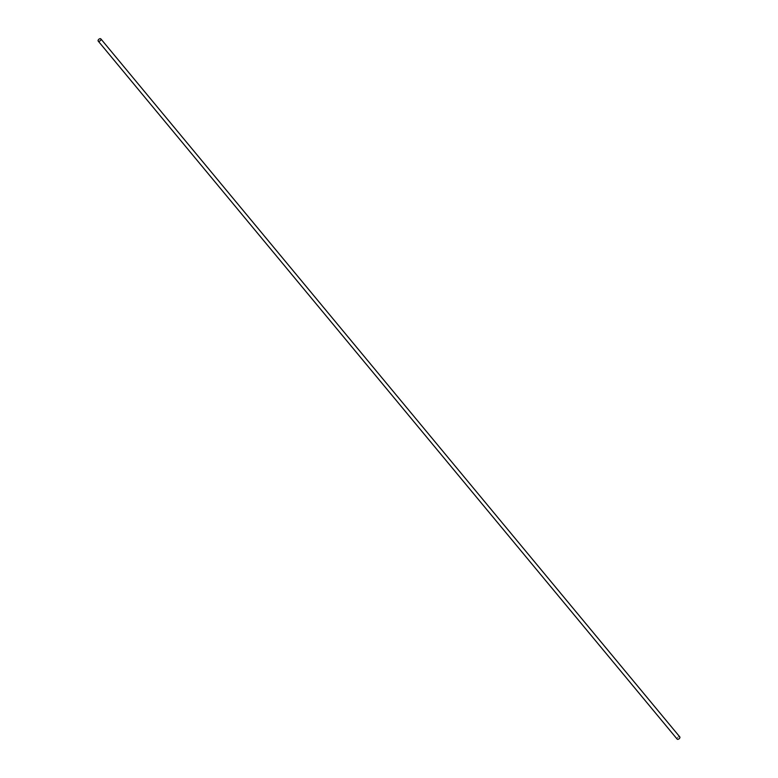 <?xml version="1.0" encoding="UTF-8"?>
<svg xmlns="http://www.w3.org/2000/svg" width="778" height="778" viewBox="0 0 778 778"><rect width="100%" height="100%" fill="white"/><g stroke="black" fill="none" stroke-linecap="round" stroke-linejoin="round"><path stroke-width="0.58" stroke-dasharray="3.89 2.92" d="M677.142 739.1A1.721 1.002 140.3 0 1 677.22 737.952A1.721 1.002 140.3 0 1 678.542 736.805A1.721 1.002 140.3 0 1 679.787 736.902"/><path stroke-width="1.17" d="M100.858 38.9L679.787 736.902A1.721 1.002 140.3 0 1 679.719 738.05A1.721 1.002 140.3 0 1 678.397 739.197A1.721 1.002 140.3 0 1 677.142 739.1L98.213 41.098A1.721 1.002 140.3 0 1 98.281 39.95A1.721 1.002 140.3 0 1 99.603 38.803A1.721 1.002 140.3 0 1 100.858 38.9A1.721 1.002 140.3 0 1 100.78 40.048A1.721 1.002 140.3 0 1 99.458 41.195A1.721 1.002 140.3 0 1 98.213 41.098"/></g></svg>
